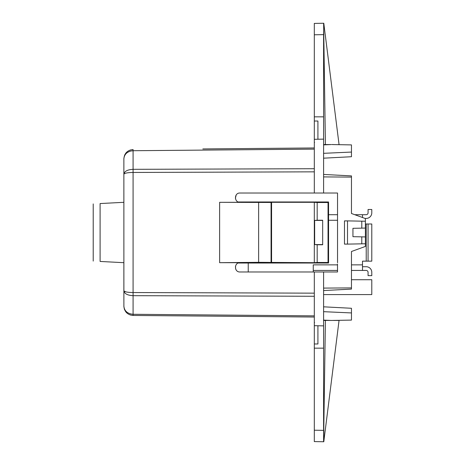 <?xml version="1.0" encoding="UTF-8"?>
<svg xmlns="http://www.w3.org/2000/svg" width="465" height="465" viewBox="0 0 465 465"><rect width="100%" height="100%" fill="white"/><g stroke="black" fill="none" stroke-linecap="round" stroke-linejoin="round"><path stroke-width="0.7" d="M351.464 152.067L323.599 153.322L323.599 158.181L351.464 156.722L351.464 144.9L336.026 144.627M351.464 308.278L323.599 306.819L323.599 311.678L351.464 312.933L351.464 308.278M368.065 223.991L368.065 261.15L371.785 261.15L371.785 223.991L365.397 223.991L365.397 218.567L351.464 213.493L351.464 175.904L323.599 174.439M314.305 34.794L314.305 116.843L323.599 116.843L323.599 34.631L314.305 34.794L314.305 23.413L323.623 23.256L325.413 144.557L323.599 144.58L323.599 144.888L331.092 144.557L323.599 144.557L323.599 193.022L337.532 193.022L337.532 262.737M323.599 288.091L351.464 287.911L351.464 289.096L323.599 290.561M331.092 320.443L323.599 320.42L323.599 320.112L331.097 320.455L351.464 320.1L351.464 312.933M202.833 148.94L314.305 147.963L202.833 148.94M123.888 306.656L123.87 158.838L123.87 202.31L100.103 203.554C91.123 204.025 91.123 204.025 100.103 203.554C91.123 204.025 91.123 204.025 100.103 203.554L100.103 261.446C91.123 260.975 91.123 260.975 100.103 261.446C91.123 260.975 91.123 260.975 100.103 261.446L123.87 262.69L123.87 290.741C124.376 293.711 127.445 295.351 133.083 295.676L133.083 315.456C127.445 314.828 124.376 311.73 123.87 306.162L124.318 308.998M313.259 270.438L337.532 270.438L337.532 271.979L337.48 264.033M337.532 271.979L323.599 271.979L323.599 325.86L314.305 325.698L314.305 430.206L323.599 430.369L323.599 325.86M351.464 287.911L351.464 251.507L365.397 246.433L365.397 243.747M344.478 244.113L344.478 220.887L347.512 220.887L347.512 244.113L344.478 244.113M323.599 176.909L351.464 177.089M333.393 320.449L339.055 320.455L325.227 430.392M331.731 320.449L333.074 320.426L331.731 320.449M347.512 220.887L365.397 221.235L365.397 228.071L352.941 228.321L352.941 236.679L365.397 236.929L365.397 243.765L347.512 244.113M323.64 320.443L325.407 320.443L323.599 441.744L325.163 430.392M314.305 430.206L314.305 441.587L323.797 441.75L325.198 430.392M123.94 290.968L125.841 291.857M124.434 309.347L126.37 312.503M123.87 306.162C124.376 311.021 127.445 313.73 133.083 314.282L314.305 315.869M123.87 290.741L123.87 290.741C124.376 291.828 127.445 292.433 133.083 292.549L133.083 295.676L314.305 296.275M314.305 168.725L133.083 169.324C127.445 169.649 124.376 171.289 123.87 174.259C124.376 173.172 127.445 172.567 133.083 172.451L133.083 292.549L314.305 293.159M123.87 158.838C124.376 153.27 127.445 150.172 133.083 149.544C127.445 150.172 124.376 153.27 123.87 158.838L123.888 158.338L123.87 158.838C124.376 153.979 127.445 151.27 133.083 150.718L314.305 149.131M314.305 317.037L133.083 315.456L130.119 314.939L133.077 315.456M323.599 193.022L239.992 193.022C233.994 192.737 234.005 202.589 239.992 202.31L219.62 202.31L219.62 262.69L239.992 262.69C233.994 262.405 234.005 272.263 239.992 271.979L314.305 271.979L314.305 325.698M323.599 441.744L323.599 430.369M314.305 193.022L314.305 139.302L323.599 139.14L323.64 144.557M219.62 262.69L258.633 262.33L314.305 262.69L314.305 202.31L317.182 202.513L317.182 220.241L322.669 220.241L322.669 244.759L317.182 244.759L317.182 262.487L314.305 262.69M219.62 202.31L271.066 202.461L271.066 262.539M323.599 348.157L314.305 348.157M323.599 271.979L314.305 271.979M314.305 142.389L314.596 142.389M323.599 34.631L323.797 23.25L325.198 34.608L323.797 23.25M317.921 139.238L317.921 121.028L314.305 121.028L314.305 139.302M323.925 24.337L324.628 30.173M333.306 144.58L336.869 144.644M325.227 34.608L339.055 144.551L338.084 144.667M331.731 144.551L333.393 144.551M338.107 144.667L333.074 144.574M317.182 220.241L314.648 220.422L314.648 244.578L317.182 244.759M271.577 262.69L271.577 202.31L314.305 202.31M328.04 262.487L328.04 202.513L328.569 201.979L328.569 263.021L328.04 262.487L317.182 262.487M328.04 202.513L317.182 202.513M314.648 244.578L322.669 244.578M314.648 220.422L322.669 220.422M317.921 325.762L317.921 343.972L314.305 343.972M271.577 202.31L271.066 202.461M365.397 236.947L365.397 228.053M323.599 116.843L323.599 139.14M314.305 116.843L314.305 121.028M314.305 322.611L314.596 322.611M328.569 201.979L238.289 201.979M328.569 263.021L238.289 263.021M337.532 193.022L337.532 214.702L328.569 214.702L337.532 214.702M236.162 195.038L235.389 198.299M235.47 266.259L235.65 268.985M351.464 276.163L351.464 270.438L366.211 270.438A1.86 1.86 0 0 1 368.065 272.298L368.065 275.64L371.785 275.64L371.785 272.298A5.574 5.574 0 0 0 366.211 266.724L362.497 266.724M362.497 262.08L362.497 261.15L368.065 261.15M323.599 294.589L371.785 294.589L371.785 279.727L351.464 279.727M362.497 217.51L362.497 214.702L354.783 214.702L366.211 214.702A1.86 1.86 0 0 0 368.065 212.842L368.065 209.5L371.785 209.5L371.785 212.842A5.574 5.574 0 0 1 366.211 218.416L364.99 218.416M248.234 263.021L248.234 271.979M337.532 264.864L313.259 264.864L313.259 271.979M362.497 270.438L362.497 261.15M314.305 171.841L133.083 172.451L133.083 149.544L130.119 150.061L133.077 149.544M258.633 202.67L258.633 262.33M361.793 221.154L361.793 228.152M361.793 236.848L361.793 243.846M366.211 223.991L366.211 261.15M328.569 220.276L337.532 220.276M351.464 264.864L362.497 264.864M124.376 309.173L126.585 312.724L124.376 309.173M126.585 152.276L124.486 155.508M93.215 261.086L93.215 203.914M125.887 153.061L125.585 153.462M125.015 154.374L124.829 154.723"/></g></svg>
